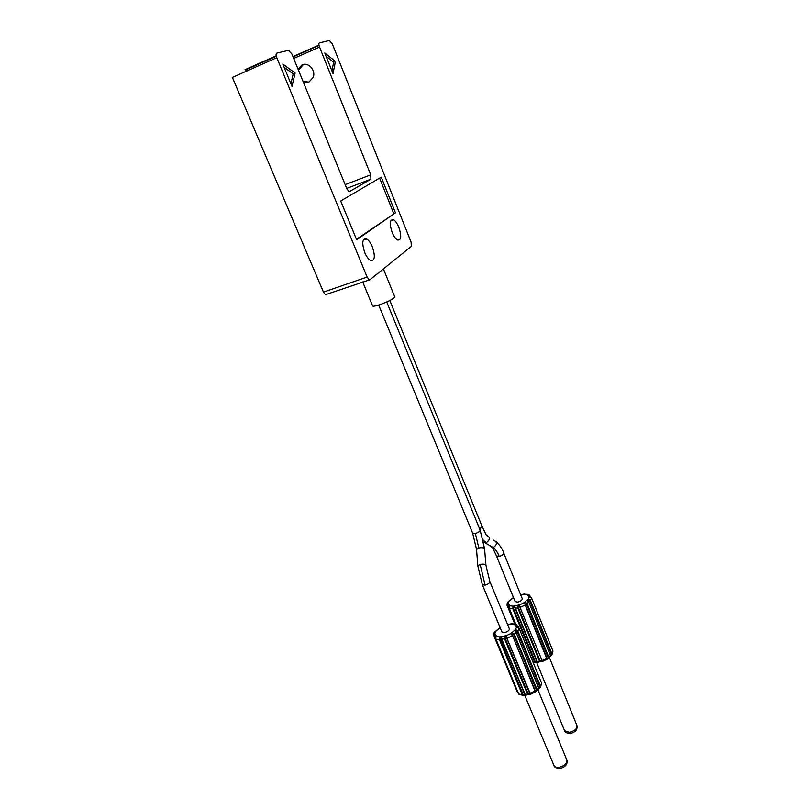 <?xml version="1.0" encoding="UTF-8"?>
<svg xmlns="http://www.w3.org/2000/svg" width="809" height="809" viewBox="0 0 809 809"><rect width="100%" height="100%" fill="white"/><g stroke="black" fill="none" stroke-linecap="round" stroke-linejoin="round"><path stroke-width="1.21" d="M513.199 597.659L508.73 601.269L508.295 603.332L510.155 605.81L513.098 606.204L519.661 604.839L523.595 603.008L528.216 599.176L529.126 596.981L527.165 594.564L524.212 594.2L520.733 594.939M493.429 540.068C497.505 542.081 497.454 544.578 493.278 547.562C495.432 549.089 497.414 552.041 499.234 556.41C502.197 555.51 503.704 554.408 503.764 553.103L522.27 598.721C522.26 600.126 520.784 601.259 517.841 602.118L515.121 601.613L496.524 556.036L492.56 547.653L489.627 545.691M530.411 596.445L529.086 594.837M529.359 595.323L528.853 595.09M528.58 594.433L524.212 594.2M524.424 593.968L520.693 594.827M531.655 598.195L552.992 651.124L551.93 654.865L548.623 656.807L548.603 657.859L547.228 659.052M525.354 604.798L546.965 658.071L542.121 660.609L542.354 661.55L536.792 661.428L535.942 662.349L535.245 661.701L513.493 608.53L512.845 608.833L512.977 606.892C514.079 605.779 514.918 606.244 515.485 608.297L517.75 607.832C517.608 605.688 518.215 604.92 519.55 605.526L520.399 607.276L525.162 605.061L547.046 659.335L548.623 656.807L527.043 603.504L528.621 602.189C527.377 600.45 527.478 599.54 528.934 599.469L530.461 600.632L531.614 598.084L530.047 596.809C528.944 596.102 529.147 596.091 530.664 596.759L530.664 596.759M547.228 658.708L546.975 658.142M547.147 658.597L524.97 603.929L527.043 603.504C525.486 602.017 524.576 601.957 524.323 603.312L523.595 603.008M541.625 660.518L541.797 661.266L540.068 660.811L518.347 607.529L519.358 606.153L519.914 607.205L542.121 660.609L519.914 607.205M513.493 608.53L513.462 607.377L515.485 608.297L537.581 662.359L541.797 661.266M535.942 662.349L537.581 662.359L535.376 662.763L534.607 662.005L535.245 661.701M509.296 606.507L509.114 607.69M508.295 603.332L507.546 603.929L507.637 605.547L507.546 603.929C508.133 603.585 508.244 604.444 507.88 606.497L508.517 607.347C509.003 605.445 509.306 605.132 509.397 606.406L509.286 608.348L515.737 624.083L509.245 608.237M507.658 604.586L514.979 623.79L507.86 606.467M528.388 601.057L529.015 600.136L529.814 600.935L551.303 654.137L551.232 655.138L550.575 655.745L550.302 655.209M528.732 601.845L528.388 601.067L528.732 601.845M383.405 268.912L394.741 296.761L394.114 297.803C390.747 301.13 372.706 307.865 372.595 305.853L362.685 281.896M276.799 57.692C275.869 55.143 275.859 53.616 276.789 53.121L288.58 50.289L291.847 53.94L346.727 188.497L348.81 191.409L349.66 191.48L370.937 179.163L370.744 174.835L319.535 47.053C318.685 44.707 318.655 43.312 319.434 42.867L329.435 40.46L332.297 43.868L411.083 242.113L411.346 246.391L369.996 279.722L325.44 294.698L323.458 292.12L232.395 77.411L276.799 57.692L367.124 277.052L369.046 279.712M326.452 294.678L325.44 294.698M364.738 252.539C361.613 242.71 362.28 238.2 366.74 239.009C368.833 240.303 370.714 242.943 372.393 246.917C375.507 256.655 374.83 261.145 370.38 260.387C368.307 259.123 366.426 256.504 364.738 252.539M392.143 232.385C389.26 223.324 389.736 219.128 393.589 219.785C395.52 220.999 397.29 223.547 398.888 227.43C401.76 236.41 401.274 240.597 397.431 239.97C395.52 238.786 393.761 236.258 392.143 232.385M295.103 73.043L291.998 86.401L282.806 64.053L295.103 73.043L293.202 73.872L284.131 67.258M335.432 61.444L333.025 73.619L324.773 52.979L335.432 61.444L333.652 62.212L326.067 56.215M356.648 239.798L395.48 212.838L381.261 177.141L340.71 200.996L356.648 239.798M298.046 69.149L302.06 64.902C308.32 61.757 316.036 70.373 313.225 77.34L309.018 82.002L303.284 81.992M276.213 55.791L245.026 69.665L247.069 70.889M303.415 64.467L298.46 70.15M302.96 81.183L308.735 82.124M290.896 83.721L293.202 73.872M331.933 70.868L333.652 62.212M395.48 212.838L356.445 239.302M379.613 178.111L393.72 213.475M480.152 564.409L485.107 585.15C488.231 584.209 489.829 583.016 489.87 581.57L509.377 628.866C509.387 630.423 507.84 631.647 504.735 632.547L501.934 631.96L482.336 584.705L477.846 565.946L480.152 564.409C483.155 563.913 485.076 564.136 485.926 565.066L484.571 548.633C483.721 547.663 481.81 547.44 478.827 547.936L475.368 533.485L472.648 533.182L378.713 305.054M518.003 626.611L516.809 625.266M516.142 624.336L511.814 623.688L507.627 624.619M500.043 627.521L494.936 631.849C493.915 632.547 493.48 633.892 493.642 635.884L494.036 634.286C494.633 633.963 494.744 634.873 494.36 637.017L494.997 637.967C495.512 636.005 495.806 635.702 495.897 637.057L495.775 639.09L499.446 639.707L499.578 637.674C500.731 636.521 501.6 637.027 502.187 639.181L504.543 638.726C504.401 636.461 505.028 635.672 506.424 636.329L507.304 638.17L512.279 635.844L511.409 633.993C511.692 632.557 512.653 632.608 514.271 634.175L515.94 632.749C514.635 630.919 514.757 629.958 516.294 629.867L517.881 631.091L519.115 628.249L517.497 626.965C516.354 626.186 516.597 626.156 518.205 626.884L518.205 626.884M516.971 625.367L516.405 625.064M516.112 632.496L538.622 687.913L515.606 631.111L516.364 630.575L517.204 631.404L539.836 686.507L540.503 686.194L540.068 687.761L538.834 688.783L538.622 687.913L535.548 691.715M529.703 693.374L529.865 694.071L528.065 693.596L505.17 638.402L506.222 636.976L529.683 693.313L535.083 691.108L535.356 692.029L537.004 689.379L514.271 634.175L511.996 634.175L535.083 691.108L512.491 635.55M535.538 691.371L535.275 690.795M529.713 693.394L506.778 638.018L530.188 693.424L530.532 694.274L529.865 694.071M530.279 694.365L525.102 694.324L525.476 695.153L523.656 695.538L522.381 694.789L523.039 694.476L500.093 638.19L501.742 639.08L524.647 694.193M501.742 639.08L525.102 694.324L523.777 695.133L523.039 694.476M500.124 639.393L499.446 639.707L522.381 694.789L518.68 693.98L519.145 694.577M495.796 637.158L495.593 638.261M517.922 692.878L517.376 692.019M494.208 636.137L494.441 635.025L494.35 636.996L517.932 692.888M516.718 690.583L494.137 635.965M539.836 686.507L539.765 687.549L539.067 688.196L538.784 687.65M513.503 597.659L509.266 601.138M527.165 594.564L528.53 594.888M519.661 604.839L519.358 606.153M540.068 660.811L539.482 661.115L517.75 607.832L518.347 607.529M535.932 662.713L535.305 662.753M515.04 608.216L536.792 661.428M513.098 606.204L513.462 607.377M510.155 605.81L509.255 606.639L509.255 608.297L512.845 608.833L534.607 662.005L532.969 662.065M515.303 623.891L508.992 607.387M508.355 601.704C507.385 602.361 506.98 603.605 507.132 605.435L514.635 623.709L507.051 605.102M528.216 599.176L529.015 600.136M529.126 596.981L531.2 597.436M551.303 654.137L551.94 653.834L530.461 600.632L529.814 600.935M547.005 659.284L550.363 656.291L550.292 655.138L528.783 601.967M526.416 603.777L548.006 657.07M569.344 732.287L564.561 730.729C564.571 732.175 566.442 733.096 570.183 733.47C575.31 732.347 577.575 729.769 576.999 725.703C577.211 728.707 574.734 730.891 569.556 732.256L569.344 732.287M479.656 528.955L482.103 526.437L486.32 535.194C490.426 537.216 490.365 539.745 486.148 542.768L483.721 542.404M483.226 540.038L486.148 542.768M493.278 547.562L483.651 542.04M499.234 556.41L496.524 556.036M367.124 277.052L323.458 292.12M292.929 56.59L318.958 45.092M293.687 58.45L319.535 47.053M370.744 174.835L345.16 184.644M346.697 188.416L370.937 179.163M484.591 548.886L480.131 530.107C480.03 531.402 478.453 532.524 475.368 533.485M478.827 547.936L476.541 549.513L477.836 565.703M485.946 565.309L489.87 581.57M485.107 585.15L482.336 584.705M500.164 627.693L495.887 631.273L494.825 633.659L496.686 636.43L499.719 636.936L506.555 635.591L510.661 633.669L515.535 629.544L516.536 627.147L514.564 624.447L511.51 623.982L507.678 624.75M514.564 624.447L515.99 624.781M495.887 631.273L495.33 631.384M494.157 634.984L494.825 633.659M496.686 636.43L495.775 637.391M500.093 638.19L499.719 636.936M506.555 635.591L506.222 636.976M511.996 634.276L510.661 633.669M515.535 629.544L516.364 630.575M516.536 627.147L518.913 627.865M517.285 626.227L517.517 626.793L517.275 626.227M528.065 693.596L527.438 693.92L504.543 638.726L505.17 638.402M523.757 695.497L530.542 694.274L535.325 691.968M523.777 695.133L523.14 695.548L518.65 693.93L495.735 638.989M518.64 693.879L495.745 639.049L495.755 637.29M518.195 692.848L495.502 638.028M513.614 634.458L536.357 689.662M519.135 628.31L541.625 683.18L540.503 686.194L517.881 631.091L517.204 631.404M558.918 767.347C556.349 767.589 554.711 767.013 554.013 765.607C554.084 767.134 556.005 768.105 559.757 768.52C565.329 767.205 567.716 764.434 566.917 760.217C567.19 763.524 564.591 765.89 559.14 767.316L558.918 767.347M547.026 659.264L542.434 661.459M535.376 662.763L533.242 662.723M551.94 654.865L552.992 651.124L531.533 597.902M550.464 655.674L551.971 654.805M536.691 662.531L564.561 730.729M549.291 657.252L576.999 725.703M503.764 553.103C502.753 549.533 500.164 545.65 496.018 541.464M482.103 526.437L389.807 300.503M319.029 45.446L293.06 56.913M276.314 56.236L245.825 69.796M363.211 240.273L366.74 239.009M390.646 220.857L393.589 219.785M298.764 69.169L298.127 69.352M480.131 530.107L386.722 301.99M476.521 549.26L472.648 533.182M540.513 687.235L541.625 683.18L519.065 628.148M516.627 624.75L516.921 625.337M515.717 631.596L538.764 687.579L538.834 688.783L535.305 691.988M512.117 634.681L535.447 691.25M494.35 636.996L517.173 691.665M538.946 688.115L540.543 687.175M524.768 695.265L554.013 765.607M537.874 689.652L566.917 760.217"/></g></svg>
